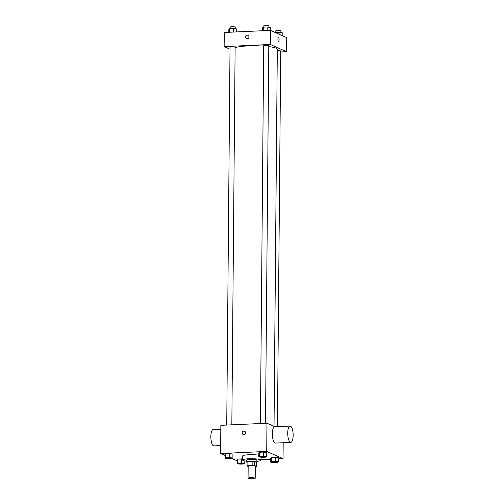 <?xml version="1.0" encoding="UTF-8"?>
<svg xmlns="http://www.w3.org/2000/svg" width="504" height="504" viewBox="0 0 504 504"><rect width="100%" height="100%" fill="white"/><g stroke="black" fill="none" stroke-linecap="round" stroke-linejoin="round"><path stroke-width="0.76" d="M248.27 478.409A3.566 0.548 0.5 0 1 248.062 478.22A3.566 0.548 0.5 0 1 251.635 477.704A3.566 0.548 0.5 0 1 255.2 478.283A3.566 0.548 0.5 0 1 252.233 478.8A3.566 0.548 0.5 0 1 248.27 478.409M248.062 478.22L248.17 466.137A3.566 0.548 0.5 0 1 251.742 465.62A3.566 0.548 0.5 0 1 255.308 466.2L255.2 478.283M255.301 466.666L255.559 466.654A4.845 0.743 0.5 0 0 256.454 466.376L254.709 465.601A4.845 0.743 0.5 0 0 252.844 465.45L247.911 465.677A4.845 0.743 0.5 0 0 247.023 465.954L248.163 466.465M252.844 465.45L252.876 461.425L247.943 461.651L247.911 465.677M247.943 461.651A4.845 0.743 0.5 0 0 247.054 461.929L247.023 465.954M252.876 461.425A4.845 0.743 0.5 0 1 254.741 461.576L254.709 465.601M256.454 466.376L256.486 462.351L254.741 461.576M256.486 462.477A5.097 0.781 -179.5 0 0 256.87 462.181A5.097 0.781 -179.5 0 0 250.072 461.387A5.097 0.781 -179.5 0 0 246.677 462.092A5.097 0.781 -179.5 0 0 247.048 462.395M246.677 462.092L246.695 460.076A5.097 0.781 0.5 0 1 250.091 459.371A5.097 0.781 0.5 0 1 256.889 460.165L256.87 462.181M246.683 461.248A9.173 1.411 0.5 0 1 243.142 460.517A9.173 1.411 0.5 0 1 242.613 460.045A9.173 1.411 0.5 0 1 251.805 458.716A9.173 1.411 0.5 0 1 260.965 460.202A9.173 1.411 0.5 0 1 256.876 461.343M242.613 460.045L242.651 456.013A9.173 1.411 0.5 0 1 248.655 454.747A9.173 1.411 0.5 0 1 258.798 455.238M266.553 456.536L266.584 452.504L263.453 452.069L259.566 452.245L258.817 452.863L258.785 456.895L261.916 457.33L265.797 457.153L266.553 456.536L263.416 456.095L259.535 456.277L258.785 456.895M278.466 461.809L278.504 457.783L275.373 457.342L271.486 457.519L270.736 458.136L270.698 462.168L273.836 462.603L277.717 462.426L278.466 461.809L275.335 461.374L271.454 461.551L270.698 462.168M278.492 458.861L283.053 458.646L266.723 451.426L220.594 453.537L225.137 455.547M232.168 458.659L237.056 460.757M260.971 459.661L270.73 459.213M232.879 458.079L232.911 454.054L229.78 453.613L225.899 453.789L225.143 454.406L225.112 458.438L228.243 458.873L232.124 458.697L232.879 458.079L229.742 457.645L225.861 457.821L225.112 458.438M241.662 462.918L241.7 458.886L242.626 459.018L237.812 459.068L237.063 459.679L237.031 463.712L240.162 464.146L244.043 463.97L244.799 463.352L241.662 462.918L237.781 463.094L237.031 463.712M274.976 426.762L266.969 423.221L220.847 425.332L220.594 453.537M266.969 423.221L266.723 451.426M243.111 434.467A1.783 1.663 113.9 0 1 242.153 432.917A1.783 1.663 113.9 0 1 244.553 431.21A1.783 1.663 113.9 0 1 245.353 433.509A1.783 1.663 113.9 0 1 242.153 432.917A1.783 1.663 113.9 0 1 244.553 431.21M283.191 442.714L283.053 458.646M290.814 442.367L275.436 443.073A8.159 2.696 -92.6 0 1 274.995 442.978A8.159 2.696 -92.6 0 1 272.343 434.379A8.159 2.696 -92.6 0 1 274.693 426.775L290.065 426.069A8.159 2.696 -92.6 0 1 293.133 434.095A8.159 2.696 -92.6 0 1 290.814 442.367A8.159 2.696 -92.6 0 1 290.367 442.279A8.159 2.696 -92.6 0 1 287.721 433.673A8.159 2.696 -92.6 0 1 290.065 426.069M220.809 429.244L213.186 429.597A8.159 2.696 87.4 0 0 210.867 437.869A8.159 2.696 87.4 0 0 213.935 445.889L220.67 445.58M235.129 47.678A21.937 3.37 0.5 0 1 263.699 46.097M268.796 46.595A21.937 3.37 0.5 0 1 277.313 49.335L274.025 426.34M260.404 423.517L263.705 45.713A2.551 0.391 0.5 0 1 266.257 45.347A2.551 0.391 0.5 0 1 268.802 45.757L265.507 423.284M226.737 425.067L230.032 47.256A2.551 0.391 0.5 0 1 232.583 46.891A2.551 0.391 0.5 0 1 235.129 47.307L231.834 424.828M277.301 50.639A2.551 0.391 0.5 0 1 280.722 51.036L277.439 426.649M280.709 51.975L286.6 51.704L270.276 44.478L224.148 46.595L230.013 49.19M286.6 51.704L286.726 37.598L270.396 30.372L270.276 44.478M270.396 30.372L224.274 32.489L224.148 46.595M246.563 38.606A1.783 1.663 113.9 0 1 245.606 37.05A1.783 1.663 113.9 0 1 248.012 35.343A1.783 1.663 113.9 0 1 248.806 37.642A1.783 1.663 113.9 0 1 245.606 37.05A1.783 1.663 113.9 0 1 248.012 35.343M278.498 41.29A1.783 0.592 -92.6 0 1 277.918 39.407A1.783 0.592 -92.6 0 1 278.435 37.743A1.783 0.592 -92.6 0 1 279.103 39.501A1.783 0.592 -92.6 0 1 278.599 41.309A1.783 0.592 -92.6 0 1 278.498 41.29M278.428 37.743A1.783 0.592 -92.6 0 1 279.103 39.501A1.783 0.592 -92.6 0 1 278.592 41.309M282.19 35.595L282.215 32.703L279.084 32.262L275.152 32.477M279.084 32.262L279.065 34.209M275.783 32.413L275.801 30.845A2.551 0.391 0.5 0 1 278.353 30.473A2.551 0.391 0.5 0 1 280.898 30.889L280.879 32.514M236.597 31.922L236.622 28.974L233.491 28.533L229.603 28.715L228.854 29.326L228.829 32.281M233.491 28.533L233.459 32.067M229.603 28.715L229.578 32.243M230.196 28.684L230.208 27.115A2.551 0.391 0.5 0 1 232.76 26.744A2.551 0.391 0.5 0 1 235.305 27.159L235.292 28.785M270.27 30.379L270.295 27.43L267.164 26.989L263.277 27.166L262.527 27.783L262.502 30.738M267.164 26.989L267.133 30.524M263.277 27.166L263.245 30.7M263.869 27.14L263.882 25.572A2.551 0.391 0.5 0 1 266.433 25.2A2.551 0.391 0.5 0 1 268.978 25.616L268.966 27.241M238.367 463.51L238.367 463.529A2.551 0.391 0.5 0 1 238.367 463.51A2.551 0.391 0.5 0 1 240.918 463.138A2.551 0.391 0.5 0 1 243.463 463.554A2.551 0.391 0.5 0 1 243.457 463.56L243.463 463.573A2.551 0.391 0.5 0 1 241.34 463.938A2.551 0.391 0.5 0 1 238.512 463.661A2.551 0.391 0.5 0 1 238.367 463.529A2.551 0.391 0.5 0 1 240.918 463.157A2.551 0.391 0.5 0 1 243.463 463.573M244.818 460.977L244.799 463.352M241.7 458.886L237.812 459.068L237.781 463.094M237.812 459.068L237.063 459.679M272.034 461.966L272.034 461.985A2.551 0.391 0.5 0 1 272.034 461.966A2.551 0.391 0.5 0 1 274.586 461.595A2.551 0.391 0.5 0 1 277.131 462.011A2.551 0.391 0.5 0 1 277.131 462.017L277.131 462.029A2.551 0.391 0.5 0 1 275.014 462.395A2.551 0.391 0.5 0 1 272.185 462.118A2.551 0.391 0.5 0 1 272.034 461.985A2.551 0.391 0.5 0 1 274.586 461.614A2.551 0.391 0.5 0 1 277.131 462.029M278.504 457.783L275.373 457.342L275.335 461.374M275.373 457.342L271.486 457.519L271.454 461.551M271.486 457.519L270.736 458.136M226.447 458.249L226.447 458.237A2.551 0.391 0.5 0 1 226.447 458.237A2.551 0.391 0.5 0 1 228.999 457.865A2.551 0.391 0.5 0 1 231.544 458.281A2.551 0.391 0.5 0 1 231.544 458.287A2.551 0.391 0.5 0 1 229.421 458.665A2.551 0.391 0.5 0 1 226.592 458.382A2.551 0.391 0.5 0 1 226.447 458.249A2.551 0.391 0.5 0 1 228.999 457.884A2.551 0.391 0.5 0 1 231.544 458.294L231.544 458.294M232.911 454.054L229.78 453.613L229.742 457.645M229.78 453.613L225.899 453.789L225.861 457.821M225.899 453.789L225.143 454.406M260.121 456.706A2.551 0.391 0.5 0 1 262.672 456.341A2.551 0.391 0.5 0 1 265.217 456.75A2.551 0.391 0.5 0 1 263.094 457.122A2.551 0.391 0.5 0 1 260.266 456.838A2.551 0.391 0.5 0 1 260.121 456.706L260.121 456.693A2.551 0.391 0.5 0 1 260.121 456.693A2.551 0.391 0.5 0 1 262.672 456.322A2.551 0.391 0.5 0 1 265.217 456.737A2.551 0.391 0.5 0 1 265.211 456.744M266.584 452.504L263.453 452.069L263.416 456.095M263.453 452.069L259.566 452.245L259.535 456.277M259.566 452.245L258.817 452.863M260.99 457.197L260.965 460.202"/></g></svg>
